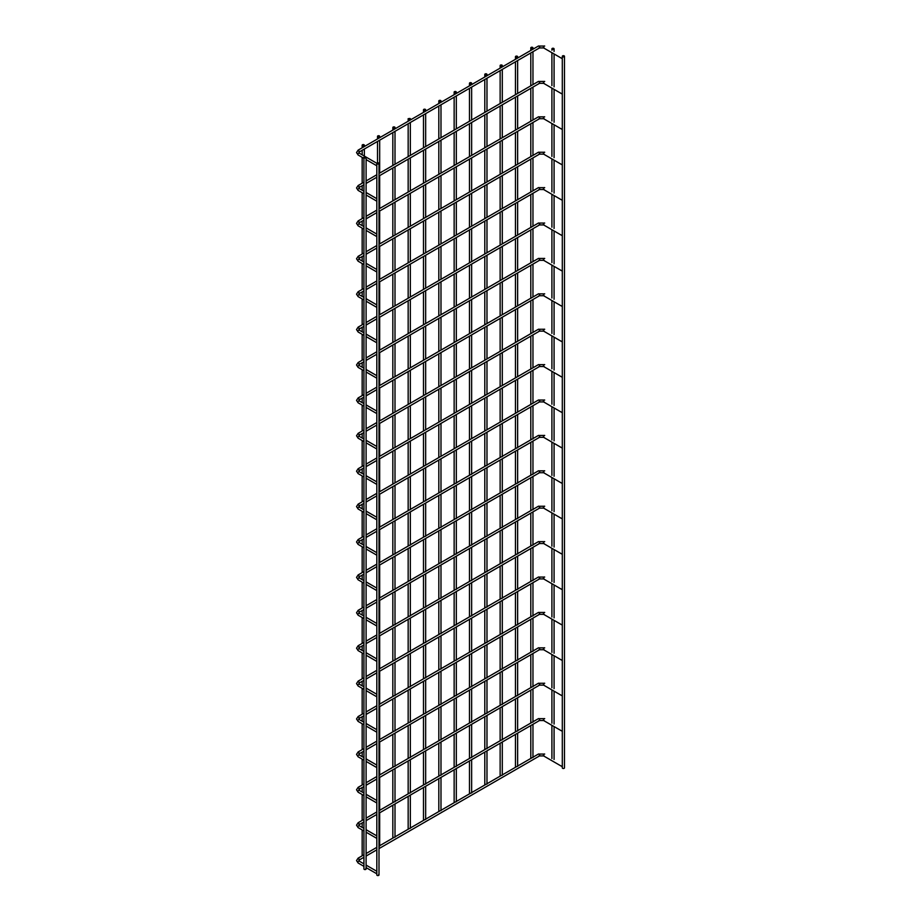 <?xml version="1.0" encoding="UTF-8"?>
<svg xmlns="http://www.w3.org/2000/svg" width="921" height="921" viewBox="0 0 921 921"><rect width="100%" height="100%" fill="white"/><g stroke="black" fill="none" stroke-linecap="round" stroke-linejoin="round"><path stroke-width="1.38" d="M562.305 57.378A1.082 0.622 120 0 0 562.305 58.714M376.827 164.456A1.082 0.622 120 0 0 376.827 165.792L366.098 159.609M562.305 56.319L562.305 767.861A1.082 0.622 0 0 0 564.481 767.861L564.481 56.319A1.082 0.622 0 0 0 562.305 56.319A1.082 0.622 0 0 0 564.481 56.319M531.106 48.306A1.082 0.622 0 0 0 532.96 47.857A1.082 0.622 0 0 0 530.795 47.857A1.082 0.622 0 0 0 531.106 48.306M378.681 874.513A1.082 0.622 180 0 1 377.921 875.572A1.082 0.622 180 0 1 376.827 874.95L376.827 163.408A1.082 0.622 180 0 1 379.003 163.408A1.082 0.622 180 0 1 376.827 163.408M562.305 92.779A1.082 0.622 120 0 0 562.305 94.115M376.827 199.857A1.082 0.622 120 0 0 376.827 201.192L366.098 194.999M562.305 128.18A1.082 0.622 120 0 0 562.305 129.516M376.827 235.258A1.082 0.622 120 0 0 376.827 236.593L366.098 230.4M562.305 163.57A1.082 0.622 120 0 0 562.305 164.917M376.827 270.659A1.082 0.622 120 0 0 376.827 271.994L366.098 265.801M562.305 198.971A1.082 0.622 120 0 0 562.305 200.318M376.827 306.06A1.082 0.622 120 0 0 376.827 307.395L366.098 301.202M562.305 234.371A1.082 0.622 120 0 0 562.305 235.718M376.827 341.461A1.082 0.622 120 0 0 376.827 342.796L366.098 336.602M562.305 269.772A1.082 0.622 120 0 0 562.305 271.119M376.827 376.862A1.082 0.622 120 0 0 376.827 378.197L366.098 372.003M562.305 305.173A1.082 0.622 120 0 0 562.305 306.52M376.827 412.263A1.082 0.622 120 0 0 376.827 413.598L366.098 407.404M562.305 340.574A1.082 0.622 120 0 0 562.305 341.91M376.827 447.664A1.082 0.622 120 0 0 376.827 448.999L366.098 442.805M562.305 375.975A1.082 0.622 120 0 0 562.305 377.311M376.827 483.065A1.082 0.622 120 0 0 376.827 484.4L366.098 478.206M562.305 411.376A1.082 0.622 120 0 0 562.305 412.712M376.827 518.465A1.082 0.622 120 0 0 376.827 519.801L366.098 513.607M562.305 446.777A1.082 0.622 120 0 0 562.305 448.113M376.827 553.866A1.082 0.622 120 0 0 376.827 555.202L366.098 549.008M562.305 482.178A1.082 0.622 120 0 0 562.305 483.513M376.827 589.267A1.082 0.622 120 0 0 376.827 590.603L366.098 584.409M562.305 517.579A1.082 0.622 120 0 0 562.305 518.914M376.827 624.657A1.082 0.622 120 0 0 376.827 626.004L366.098 619.81M562.305 552.98A1.082 0.622 120 0 0 562.305 554.315M376.827 660.058A1.082 0.622 120 0 0 376.827 661.405L366.098 655.211M562.305 588.381A1.082 0.622 120 0 0 562.305 589.716M376.827 695.459A1.082 0.622 120 0 0 376.827 696.806L366.098 690.612M562.305 623.782A1.082 0.622 120 0 0 562.305 625.117M376.827 730.86A1.082 0.622 120 0 0 376.827 732.207L366.098 726.013M562.305 659.183A1.082 0.622 120 0 0 562.305 660.518M376.827 766.26A1.082 0.622 120 0 0 376.827 767.607L366.098 761.414M562.305 694.584A1.082 0.622 120 0 0 562.305 695.919M376.827 801.661A1.082 0.622 120 0 0 376.827 802.997L366.098 796.803M562.305 729.985A1.082 0.622 120 0 0 562.305 731.32M376.827 837.062A1.082 0.622 120 0 0 376.827 838.398L366.098 832.204M562.305 765.374A1.082 0.622 120 0 0 562.305 766.721M376.827 872.463A1.082 0.622 120 0 0 376.827 873.799L366.098 867.605M552.232 49.32A1.082 0.622 0 0 0 554.074 48.871A1.082 0.622 0 0 0 551.909 48.871A1.082 0.622 0 0 0 552.232 49.32M365.787 868.503A1.082 0.622 180 0 1 365.015 869.574A1.082 0.622 180 0 1 363.933 868.94L363.933 157.399A1.082 0.622 180 0 1 366.098 157.399A1.082 0.622 180 0 1 363.933 157.399M515.783 57.148A1.082 0.622 0 0 0 517.637 56.711A1.082 0.622 0 0 0 515.461 56.711A1.082 0.622 0 0 0 515.783 57.148M500.448 66.001A1.082 0.622 0 0 0 502.302 65.564A1.082 0.622 0 0 0 500.138 65.564A1.082 0.622 0 0 0 500.448 66.001M485.125 74.854A1.082 0.622 0 0 0 486.979 74.405A1.082 0.622 0 0 0 484.803 74.405A1.082 0.622 0 0 0 485.125 74.854M469.791 83.707A1.082 0.622 0 0 0 471.644 83.258A1.082 0.622 0 0 0 469.48 83.258A1.082 0.622 0 0 0 469.791 83.707M454.467 92.549A1.082 0.622 0 0 0 456.321 92.112A1.082 0.622 0 0 0 454.145 92.112A1.082 0.622 0 0 0 454.467 92.549M439.133 101.402A1.082 0.622 0 0 0 440.986 100.965A1.082 0.622 0 0 0 438.822 100.965A1.082 0.622 0 0 0 439.133 101.402M423.81 110.255A1.082 0.622 0 0 0 425.663 109.806A1.082 0.622 0 0 0 423.487 109.806A1.082 0.622 0 0 0 423.81 110.255M408.487 119.097A1.082 0.622 0 0 0 410.329 118.659A1.082 0.622 0 0 0 408.487 119.097M393.152 127.95A1.082 0.622 0 0 0 395.005 127.512A1.082 0.622 0 0 0 392.83 127.512A1.082 0.622 0 0 0 393.152 127.95M377.829 136.803A1.082 0.622 0 0 0 379.671 136.354A1.082 0.622 0 0 0 377.506 136.354A1.082 0.622 0 0 0 377.829 136.803M362.494 145.656A1.082 0.622 0 0 0 364.348 145.207A1.082 0.622 0 0 0 362.172 145.207A1.082 0.622 0 0 0 362.494 145.656M544.161 47.869A1.082 0.622 -60 0 1 544.161 46.108A1.082 0.622 -60 0 1 544.702 46.05L538.405 46.05L358.142 150.123L356.519 152.564L358.142 155.016L363.933 158.354M538.958 47.869A1.082 0.622 -120 0 0 538.958 46.108A1.082 0.622 -120 0 0 538.405 46.05M358.868 152.023A1.082 0.622 -120 0 0 358.142 150.123M562.27 58.691L543.62 47.927L539.499 47.927L359.225 152L359.225 153.139A1.082 0.622 120 0 0 358.142 155.016M544.161 83.27A1.082 0.622 -60 0 1 544.161 81.508A1.082 0.622 -60 0 1 544.702 81.451L538.405 81.451L379.003 173.482M538.958 83.27A1.082 0.622 -120 0 0 538.958 81.508A1.082 0.622 -120 0 0 538.405 81.451M358.868 187.424A1.082 0.622 -120 0 0 358.142 185.524L356.519 187.965L358.142 190.417L363.933 193.755M363.933 184.684L359.225 187.4L359.225 188.54A1.082 0.622 120 0 0 358.142 190.417M544.161 118.671A1.082 0.622 -60 0 1 544.161 116.909A1.082 0.622 -60 0 1 544.702 116.852L538.405 116.852L379.003 208.883M538.958 118.671A1.082 0.622 -120 0 0 538.958 116.909A1.082 0.622 -120 0 0 538.405 116.852M358.868 222.824A1.082 0.622 -120 0 0 358.142 220.925L356.519 223.366L358.142 225.818L363.933 229.156M363.933 220.084L359.225 222.801L359.225 223.93A1.082 0.622 120 0 0 358.142 225.818M544.161 154.072A1.082 0.622 -60 0 1 544.161 152.299A1.082 0.622 -60 0 1 544.702 152.253L538.405 152.253L379.003 244.284M538.958 154.072A1.082 0.622 -120 0 0 538.958 152.299A1.082 0.622 -120 0 0 538.405 152.253M358.868 258.225A1.082 0.622 -120 0 0 358.142 256.326L356.519 258.766L358.142 261.207L363.933 264.557M363.933 255.485L359.225 258.202L359.225 259.331A1.082 0.622 120 0 0 358.142 261.207M544.161 189.473A1.082 0.622 -60 0 1 544.161 187.7A1.082 0.622 -60 0 1 544.702 187.654L538.405 187.654L379.003 279.685M538.958 189.473A1.082 0.622 -120 0 0 538.958 187.7A1.082 0.622 -120 0 0 538.405 187.654M358.868 293.626A1.082 0.622 -120 0 0 358.142 291.727L356.519 294.167L358.142 296.608L363.933 299.958M363.933 290.886L359.225 293.603L359.225 294.732A1.082 0.622 120 0 0 358.142 296.608M544.161 224.874A1.082 0.622 -60 0 1 544.161 223.101A1.082 0.622 -60 0 1 544.702 223.055L538.405 223.055L379.003 315.086M538.958 224.874A1.082 0.622 -120 0 0 538.958 223.101A1.082 0.622 -120 0 0 538.405 223.055M358.868 329.027A1.082 0.622 -120 0 0 358.142 327.128L356.519 329.568L358.142 332.009L363.933 335.359M363.933 326.287L359.225 329.004L359.225 330.132A1.082 0.622 120 0 0 358.142 332.009M544.161 260.275A1.082 0.622 -60 0 1 544.161 258.502A1.082 0.622 -60 0 1 544.702 258.456L538.405 258.456L379.003 350.487M538.958 260.275A1.082 0.622 -120 0 0 538.958 258.502A1.082 0.622 -120 0 0 538.405 258.456M358.868 364.428A1.082 0.622 -120 0 0 358.142 362.529L356.519 364.969L358.142 367.41L363.933 370.749M363.933 361.688L359.225 364.405L359.225 365.533A1.082 0.622 120 0 0 358.142 367.41M544.161 295.676A1.082 0.622 -60 0 1 544.161 293.903A1.082 0.622 -60 0 1 544.702 293.857L538.405 293.857L379.003 385.887M538.958 295.676A1.082 0.622 -120 0 0 538.958 293.903A1.082 0.622 -120 0 0 538.405 293.857M358.868 399.829A1.082 0.622 -120 0 0 358.142 397.93L356.519 400.37L358.142 402.811L363.933 406.149M363.933 397.089L359.225 399.806L359.225 400.934A1.082 0.622 120 0 0 358.142 402.811M544.161 331.076A1.082 0.622 -60 0 1 544.161 329.304A1.082 0.622 -60 0 1 544.702 329.258L538.405 329.258L379.003 421.288M538.958 331.076A1.082 0.622 -120 0 0 538.958 329.304A1.082 0.622 -120 0 0 538.405 329.258M358.868 435.23A1.082 0.622 -120 0 0 358.142 433.331L356.519 435.771L358.142 438.212L363.933 441.55M363.933 432.49L359.225 435.207L359.225 436.335A1.082 0.622 120 0 0 358.142 438.212M544.161 366.477A1.082 0.622 -60 0 1 544.161 364.704A1.082 0.622 -60 0 1 544.702 364.647L538.405 364.647L379.003 456.689M538.958 366.477A1.082 0.622 -120 0 0 538.958 364.704A1.082 0.622 -120 0 0 538.405 364.647M358.868 470.631A1.082 0.622 -120 0 0 358.142 468.731L356.519 471.172L358.142 473.613L363.933 476.951M363.933 467.891L359.225 470.608L359.225 471.736A1.082 0.622 120 0 0 358.142 473.613M544.161 401.878A1.082 0.622 -60 0 1 544.161 400.105A1.082 0.622 -60 0 1 544.702 400.048L538.405 400.048L379.003 492.09M538.958 401.878A1.082 0.622 -120 0 0 538.958 400.105A1.082 0.622 -120 0 0 538.405 400.048M358.868 506.032A1.082 0.622 -120 0 0 358.142 504.132L356.519 506.573L358.142 509.014L363.933 512.352M363.933 503.292L359.225 506.009L359.225 507.137A1.082 0.622 120 0 0 358.142 509.014M544.161 437.279A1.082 0.622 -60 0 1 544.161 435.506A1.082 0.622 -60 0 1 544.702 435.449L538.405 435.449L379.003 527.491M538.958 437.279A1.082 0.622 -120 0 0 538.958 435.506A1.082 0.622 -120 0 0 538.405 435.449M358.868 541.433A1.082 0.622 -120 0 0 358.142 539.533L356.519 541.974L358.142 544.415L363.933 547.753M363.933 538.693L359.225 541.41L359.225 542.538A1.082 0.622 120 0 0 358.142 544.415M544.161 472.68A1.082 0.622 -60 0 1 544.161 470.907A1.082 0.622 -60 0 1 544.702 470.85L538.405 470.85L379.003 562.892M538.958 472.68A1.082 0.622 -120 0 0 538.958 470.907A1.082 0.622 -120 0 0 538.405 470.85M358.868 576.834A1.082 0.622 -120 0 0 358.142 574.934L356.519 577.375L358.142 579.816L363.933 583.154M363.933 574.094L359.225 576.811L359.225 577.939A1.082 0.622 120 0 0 358.142 579.816M544.161 508.081A1.082 0.622 -60 0 1 544.161 506.308A1.082 0.622 -60 0 1 544.702 506.251L538.405 506.251L379.003 598.293M538.958 508.081A1.082 0.622 -120 0 0 538.958 506.308A1.082 0.622 -120 0 0 538.405 506.251M358.868 612.235A1.082 0.622 -120 0 0 358.142 610.324L356.519 612.776L358.142 615.216L363.933 618.555M363.933 609.495L359.225 612.212L359.225 613.34A1.082 0.622 120 0 0 358.142 615.216M544.161 543.482A1.082 0.622 -60 0 1 544.161 541.709A1.082 0.622 -60 0 1 544.702 541.652L538.405 541.652L379.003 633.694M538.958 543.482A1.082 0.622 -120 0 0 538.958 541.709A1.082 0.622 -120 0 0 538.405 541.652M358.868 647.636A1.082 0.622 -120 0 0 358.142 645.725L356.519 648.177L358.142 650.617L363.933 653.956M363.933 644.896L359.225 647.601L359.225 648.741A1.082 0.622 120 0 0 358.142 650.617M544.161 578.883A1.082 0.622 -60 0 1 544.161 577.11A1.082 0.622 -60 0 1 544.702 577.053L538.405 577.053L379.003 669.083M538.958 578.883A1.082 0.622 -120 0 0 538.958 577.11A1.082 0.622 -120 0 0 538.405 577.053M358.868 683.037A1.082 0.622 -120 0 0 358.142 681.126L356.519 683.578L358.142 686.018L363.933 689.357M363.933 680.297L359.225 683.002L359.225 684.142A1.082 0.622 120 0 0 358.142 686.018M544.161 614.272A1.082 0.622 -60 0 1 544.161 612.511A1.082 0.622 -60 0 1 544.702 612.453L538.405 612.453L379.003 704.484M538.958 614.272A1.082 0.622 -120 0 0 538.958 612.511A1.082 0.622 -120 0 0 538.405 612.453M358.868 718.438A1.082 0.622 -120 0 0 358.142 716.526L356.519 718.967L358.142 721.419L363.933 724.758M363.933 715.698L359.225 718.403L359.225 719.543A1.082 0.622 120 0 0 358.142 721.419M544.161 649.673A1.082 0.622 -60 0 1 544.161 647.912A1.082 0.622 -60 0 1 544.702 647.854L538.405 647.854L379.003 739.885M538.958 649.673A1.082 0.622 -120 0 0 538.958 647.912A1.082 0.622 -120 0 0 538.405 647.854M358.868 753.827A1.082 0.622 -120 0 0 358.142 751.927L356.519 754.368L358.142 756.82L363.933 760.159M363.933 751.087L359.225 753.804L359.225 754.944A1.082 0.622 120 0 0 358.142 756.82M544.161 685.074A1.082 0.622 -60 0 1 544.161 683.313A1.082 0.622 -60 0 1 544.702 683.255L538.405 683.255L379.003 775.286M538.958 685.074A1.082 0.622 -120 0 0 538.958 683.313A1.082 0.622 -120 0 0 538.405 683.255M358.868 789.228A1.082 0.622 -120 0 0 358.142 787.328L356.519 789.769L358.142 792.221L363.933 795.56M363.933 786.488L359.225 789.205L359.225 790.345A1.082 0.622 120 0 0 358.142 792.221M544.161 720.475A1.082 0.622 -60 0 1 544.161 718.714A1.082 0.622 -60 0 1 544.702 718.656L538.405 718.656L379.003 810.687M538.958 720.475A1.082 0.622 -120 0 0 538.958 718.714A1.082 0.622 -120 0 0 538.405 718.656M358.868 824.629A1.082 0.622 -120 0 0 358.142 822.729L356.519 825.17L358.142 827.622L363.933 830.961M363.933 821.889L359.225 824.606L359.225 825.734A1.082 0.622 120 0 0 358.142 827.622M544.161 755.876A1.082 0.622 -60 0 1 544.161 754.115A1.082 0.622 -60 0 1 544.702 754.057L538.405 754.057L379.003 846.088M538.958 755.876A1.082 0.622 -120 0 0 538.958 754.115A1.082 0.622 -120 0 0 538.405 754.057M358.868 860.03A1.082 0.622 -120 0 0 358.142 858.13L356.519 860.571L358.142 863.012L363.933 866.362M363.933 857.29L359.225 860.007L359.225 861.135A1.082 0.622 120 0 0 358.142 863.012M376.85 163.305L359.225 153.139M532.96 757.569L532.96 724.309M532.96 722.168L532.96 688.908M532.96 686.767L532.96 653.507M532.96 651.366L532.96 618.106M532.96 615.965L532.96 582.705M532.96 580.564L532.96 547.304M532.96 545.163L532.96 511.903M532.96 509.762L532.96 476.502M532.96 474.361L532.96 441.101M532.96 438.96L532.96 405.701M532.96 403.202L532.96 370.3M532.96 367.801L532.96 334.899M532.96 332.4L532.96 299.498M532.96 296.999L532.96 264.097M532.96 261.599L532.96 228.696M532.96 226.198L532.96 193.295M532.96 190.797L532.96 157.905M532.96 155.396L532.96 122.505M532.96 119.995L532.96 87.104M532.96 84.594L532.96 51.703M532.96 49.193L532.96 47.857M530.795 758.455L530.795 725.552M530.795 723.054L530.795 690.151M530.795 687.653L530.795 654.75M530.795 652.252L530.795 619.361M530.795 616.851L530.795 583.96M530.795 581.45L530.795 548.559M530.795 546.049L530.795 513.158M530.795 510.648L530.795 477.757M530.795 475.248L530.795 442.356M530.795 439.847L530.795 406.955M530.795 404.446L530.795 371.554M530.795 369.045L530.795 336.153M530.795 333.655L530.795 300.753M530.795 298.254L530.795 265.352M530.795 262.853L530.795 229.951M530.795 227.452L530.795 194.55M530.795 192.052L530.795 159.149M530.795 156.651L530.795 123.748M530.795 121.25L530.795 88.347M530.795 85.849L530.795 52.946M530.795 50.448L530.795 47.857M379.003 874.95L379.003 163.408M562.27 94.092L543.62 83.327L539.499 83.327L379.003 175.992M366.098 183.44L376.827 177.235M376.827 174.737L366.098 180.93M363.933 182.185L358.142 185.524M376.827 198.694L366.098 192.501M363.933 191.246L359.225 188.54M562.27 129.493L543.62 118.728L539.499 118.728L379.003 211.393M366.098 218.841L376.827 212.636M376.827 210.138L366.098 216.331M363.933 217.586L358.142 220.925M376.827 234.095L366.098 227.901M363.933 226.647L359.225 223.93M562.27 164.894L543.62 154.129L539.499 154.129L379.003 246.793M366.098 254.242L376.827 248.037M376.827 245.539L366.098 251.732M363.933 252.987L358.142 256.326M376.827 269.496L366.098 263.302M363.933 262.048L359.225 259.331M562.27 200.294L543.62 189.53L539.499 189.53L379.003 282.194M366.098 289.643L376.827 283.438M376.827 280.94L366.098 287.133M363.933 288.388L358.142 291.727M376.827 304.897L366.098 298.703M363.933 297.448L359.225 294.732M562.27 235.695L543.62 224.931L539.499 224.931L379.003 317.595M366.098 325.032L376.827 318.839M376.827 316.34L366.098 322.534M363.933 323.789L358.142 327.128M376.827 340.298L366.098 334.104M363.933 332.849L359.225 330.132M562.27 271.096L543.62 260.332L539.499 260.332L379.003 352.985M366.098 360.433L376.827 354.24M376.827 351.741L366.098 357.935M363.933 359.19L358.142 362.529M376.827 375.699L366.098 369.505M363.933 368.25L359.225 365.533M562.27 306.497L543.62 295.733L539.499 295.733L379.003 388.386M366.098 395.834L376.827 389.641M376.827 387.142L366.098 393.336M363.933 394.591L358.142 397.93M376.827 411.1L366.098 404.906M363.933 403.651L359.225 400.934M562.27 341.898L543.62 331.134L539.499 331.134L379.003 423.787M366.098 431.235L376.827 425.042M376.827 422.543L366.098 428.737M363.933 429.992L358.142 433.331M376.827 446.501L366.098 440.307M363.933 439.052L359.225 436.335M562.27 377.299L543.62 366.535L539.499 366.535L379.003 459.188M366.098 466.636L376.827 460.442M376.827 457.944L366.098 464.138M363.933 465.381L358.142 468.731M376.827 481.902L366.098 475.708M363.933 474.453L359.225 471.736M562.27 412.7L543.62 401.924L539.499 401.924L379.003 494.589M366.098 502.037L376.827 495.843M376.827 493.334L366.098 499.539M363.933 500.782L358.142 504.132M376.827 517.303L366.098 511.109M363.933 509.854L359.225 507.137M562.27 448.101L543.62 437.325L539.499 437.325L379.003 529.989M366.098 537.438L376.827 531.244M376.827 528.735L366.098 534.94M363.933 536.183L358.142 539.533M376.827 552.704L366.098 546.498M363.933 545.255L359.225 542.538M562.27 483.49L543.62 472.726L539.499 472.726L379.003 565.39M366.098 572.839L376.827 566.645M376.827 564.136L366.098 570.341M363.933 571.584L358.142 574.934M376.827 588.105L366.098 581.899M363.933 580.656L359.225 577.939M562.27 518.891L543.62 508.127L539.499 508.127L379.003 600.791M366.098 608.24L376.827 602.046M376.827 599.536L366.098 605.742M363.933 606.985L358.142 610.324M376.827 623.505L366.098 617.3M363.933 616.057L359.225 613.34M562.27 554.292L543.62 543.528L539.499 543.528L379.003 636.192M366.098 643.641L376.827 637.447M376.827 634.937L366.098 641.131M363.933 642.386L358.142 645.725M376.827 658.906L366.098 652.701M363.933 651.458L359.225 648.741M562.27 589.693L543.62 578.929L539.499 578.929L379.003 671.593M366.098 679.042L376.827 672.848M376.827 670.338L366.098 676.532M363.933 677.787L358.142 681.126M376.827 694.296L366.098 688.102M363.933 686.859L359.225 684.142M562.27 625.094L543.62 614.33L539.499 614.33L379.003 706.994M366.098 714.443L376.827 708.249M376.827 705.739L366.098 711.933M363.933 713.188L358.142 716.526M376.827 729.697L366.098 723.503M363.933 722.248L359.225 719.543M562.27 660.495L543.62 649.731L539.499 649.731L379.003 742.395M366.098 749.844L376.827 743.65M376.827 741.14L366.098 747.334M363.933 748.589L358.142 751.927M376.827 765.098L366.098 758.904M363.933 757.649L359.225 754.944M562.27 695.896L543.62 685.132L539.499 685.132L379.003 777.796M366.098 785.245L376.827 779.039M376.827 776.541L366.098 782.735M363.933 783.99L358.142 787.328M376.827 800.499L366.098 794.305M363.933 793.05L359.225 790.345M562.27 731.297L543.62 720.533L539.499 720.533L379.003 813.197M366.098 820.646L376.827 814.44M376.827 811.942L366.098 818.136M363.933 819.391L358.142 822.729M376.827 835.9L366.098 829.706M363.933 828.451L359.225 825.734M562.27 766.698L543.62 755.934L539.499 755.934L379.003 848.598M366.098 856.046L376.827 849.841M376.827 847.343L366.098 853.537M363.933 854.792L358.142 858.13M376.827 871.301L366.098 865.107M363.933 863.852L359.225 861.135M554.074 759.468L554.074 726.565M554.074 724.067L554.074 691.164M554.074 688.666L554.074 655.764M554.074 653.265L554.074 620.363M554.074 617.864L554.074 584.973M554.074 582.463L554.074 549.572M554.074 547.062L554.074 514.171M554.074 511.662L554.074 478.77M554.074 476.261L554.074 443.369M554.074 440.86L554.074 407.968M554.074 405.459L554.074 372.568M554.074 370.058L554.074 337.167M554.074 334.668L554.074 301.766M554.074 299.267L554.074 266.365M554.074 263.867L554.074 230.964M554.074 228.466L554.074 195.563M554.074 193.065L554.074 160.162M554.074 157.664L554.074 124.761M554.074 122.263L554.074 89.36M554.074 86.862L554.074 53.959M554.074 51.461L554.074 48.871M551.909 758.582L551.909 725.322M551.909 723.181L551.909 689.921M551.909 687.78L551.909 654.52M551.909 652.379L551.909 619.119M551.909 616.978L551.909 583.718M551.909 581.577L551.909 548.317M551.909 546.176L551.909 512.916M551.909 510.775L551.909 477.515M551.909 475.374L551.909 442.115M551.909 439.973L551.909 406.714M551.909 404.215L551.909 371.313M551.909 368.814L551.909 335.912M551.909 333.414L551.909 300.511M551.909 298.013L551.909 265.11M551.909 262.612L551.909 229.709M551.909 227.211L551.909 194.308M551.909 191.81L551.909 158.919M551.909 156.409L551.909 123.518M551.909 121.008L551.909 88.117M551.909 85.607L551.909 52.716M551.909 50.206L551.909 48.871M366.098 868.94L366.098 157.399M517.637 766.422L517.637 733.151M517.637 731.021L517.637 697.75M517.637 695.62L517.637 662.349M517.637 660.219L517.637 626.959M517.637 624.818L517.637 591.558M517.637 589.417L517.637 556.157M517.637 554.016L517.637 520.756M517.637 518.615L517.637 485.355M517.637 483.214L517.637 449.955M517.637 447.813L517.637 414.554M517.637 412.044L517.637 379.153M517.637 376.643L517.637 343.752M517.637 341.254L517.637 308.351M517.637 305.853L517.637 272.95M517.637 270.452L517.637 237.549M517.637 235.051L517.637 202.148M517.637 199.65L517.637 166.747M517.637 164.249L517.637 131.346M517.637 128.848L517.637 95.945M517.637 93.447L517.637 60.544M517.637 58.046L517.637 56.711M515.461 767.308L515.461 734.405M515.461 731.907L515.461 699.004M515.461 696.506L515.461 663.604M515.461 661.105L515.461 628.203M515.461 625.704L515.461 592.802M515.461 590.303L515.461 557.401M515.461 554.903L515.461 522M515.461 519.502L515.461 486.599M515.461 484.101L515.461 451.209M515.461 448.7L515.461 415.808M515.461 413.299L515.461 380.408M515.461 377.898L515.461 345.007M515.461 342.497L515.461 309.606M515.461 307.096L515.461 274.205M515.461 271.695L515.461 238.804M515.461 236.294L515.461 203.403M515.461 200.905L515.461 168.002M515.461 165.504L515.461 132.601M515.461 130.103L515.461 97.2M515.461 94.702L515.461 61.799M515.461 59.301L515.461 56.711M502.302 775.263L502.302 742.004M502.302 739.862L502.302 706.603M502.302 704.473L502.302 671.202M502.302 669.072L502.302 635.801M502.302 633.671L502.302 600.4M502.302 598.27L502.302 564.999M502.302 562.869L502.302 529.598M502.302 527.468L502.302 494.197M502.302 492.067L502.302 458.808M502.302 456.666L502.302 423.407M502.302 420.897L502.302 388.006M502.302 385.496L502.302 352.605M502.302 350.095L502.302 317.204M502.302 314.694L502.302 281.803M502.302 279.293L502.302 246.402M502.302 243.892L502.302 211.001M502.302 208.503L502.302 175.6M502.302 173.102L502.302 140.199M502.302 137.701L502.302 104.798M502.302 102.3L502.302 69.397M502.302 66.899L502.302 65.564M500.138 776.15L500.138 743.259M500.138 740.749L500.138 707.858M500.138 705.348L500.138 672.457M500.138 669.947L500.138 637.056M500.138 634.557L500.138 601.655M500.138 599.157L500.138 566.254M500.138 563.756L500.138 530.853M500.138 528.355L500.138 495.452M500.138 492.954L500.138 460.051M500.138 457.553L500.138 424.65M500.138 422.152L500.138 389.249M500.138 386.751L500.138 353.848M500.138 351.35L500.138 318.447M500.138 315.949L500.138 283.058M500.138 280.548L500.138 247.657M500.138 245.147L500.138 212.256M500.138 209.746L500.138 176.855M500.138 174.345L500.138 141.454M500.138 138.944L500.138 106.053M500.138 103.543L500.138 70.652M500.138 68.142L500.138 65.564M486.979 784.116L486.979 750.857M486.979 748.715L486.979 715.456M486.979 713.315L486.979 680.055M486.979 677.914L486.979 644.654M486.979 642.513L486.979 609.253M486.979 607.112L486.979 573.852M486.979 571.711L486.979 538.451M486.979 536.321L486.979 503.05M486.979 500.92L486.979 467.649M486.979 465.519L486.979 432.248M486.979 429.75L486.979 396.847M486.979 394.349L486.979 361.446M486.979 358.948L486.979 326.046M486.979 323.547L486.979 290.656M486.979 288.146L486.979 255.255M486.979 252.745L486.979 219.854M486.979 217.344L486.979 184.453M486.979 181.944L486.979 149.052M486.979 146.543L486.979 113.651M486.979 111.142L486.979 78.25M486.979 75.741L486.979 74.405M484.803 785.003L484.803 752.112M484.803 749.602L484.803 716.711M484.803 714.201L484.803 681.31M484.803 678.8L484.803 645.909M484.803 643.399L484.803 610.508M484.803 607.998L484.803 575.107M484.803 572.597L484.803 539.706M484.803 537.196L484.803 504.305M484.803 501.795L484.803 468.904M484.803 466.406L484.803 433.503M484.803 431.005L484.803 398.102M484.803 395.604L484.803 362.701M484.803 360.203L484.803 327.3M484.803 324.802L484.803 291.899M484.803 289.401L484.803 256.499M484.803 254L484.803 221.098M484.803 218.599L484.803 185.697M484.803 183.198L484.803 150.296M484.803 147.797L484.803 114.906M484.803 112.397L484.803 79.505M484.803 76.996L484.803 74.405M471.644 792.969L471.644 759.71M471.644 757.569L471.644 724.309M471.644 722.168L471.644 688.908M471.644 686.767L471.644 653.507M471.644 651.366L471.644 618.106M471.644 615.965L471.644 582.705M471.644 580.564L471.644 547.304M471.644 545.163L471.644 511.903M471.644 509.762L471.644 476.502M471.644 474.361L471.644 441.101M471.644 438.603L471.644 405.701M471.644 403.202L471.644 370.3M471.644 367.801L471.644 334.899M471.644 332.4L471.644 299.498M471.644 296.999L471.644 264.097M471.644 261.599L471.644 228.696M471.644 226.198L471.644 193.295M471.644 190.797L471.644 157.905M471.644 155.396L471.644 122.505M471.644 119.995L471.644 87.104M471.644 84.594L471.644 83.258M469.48 793.856L469.48 760.953M469.48 758.455L469.48 725.552M469.48 723.054L469.48 690.151M469.48 687.653L469.48 654.75M469.48 652.252L469.48 619.349M469.48 616.851L469.48 583.96M469.48 581.45L469.48 548.559M469.48 546.049L469.48 513.158M469.48 510.648L469.48 477.757M469.48 475.248L469.48 442.356M469.48 439.847L469.48 406.955M469.48 404.446L469.48 371.554M469.48 369.045L469.48 336.153M469.48 333.655L469.48 300.753M469.48 298.254L469.48 265.352M469.48 262.853L469.48 229.951M469.48 227.452L469.48 194.55M469.48 192.052L469.48 159.149M469.48 156.651L469.48 123.748M469.48 121.25L469.48 88.347M469.48 85.849L469.48 83.258M456.321 801.823L456.321 768.551M456.321 766.422L456.321 733.151M456.321 731.021L456.321 697.75M456.321 695.62L456.321 662.349M456.321 660.219L456.321 626.948M456.321 624.818L456.321 591.558M456.321 589.417L456.321 556.157M456.321 554.016L456.321 520.756M456.321 518.615L456.321 485.355M456.321 483.214L456.321 449.955M456.321 447.445L456.321 414.554M456.321 412.044L456.321 379.153M456.321 376.643L456.321 343.752M456.321 341.254L456.321 308.351M456.321 305.853L456.321 272.95M456.321 270.452L456.321 237.549M456.321 235.051L456.321 202.148M456.321 199.65L456.321 166.747M456.321 164.249L456.321 131.346M456.321 128.848L456.321 95.945M456.321 93.447L456.321 92.112M454.145 802.698L454.145 769.806M454.145 767.308L454.145 734.405M454.145 731.907L454.145 699.004M454.145 696.506L454.145 663.604M454.145 661.105L454.145 628.203M454.145 625.704L454.145 592.802M454.145 590.303L454.145 557.401M454.145 554.903L454.145 522M454.145 519.502L454.145 486.599M454.145 484.101L454.145 451.198M454.145 448.7L454.145 415.808M454.145 413.299L454.145 380.408M454.145 377.898L454.145 345.007M454.145 342.497L454.145 309.606M454.145 307.096L454.145 274.205M454.145 271.695L454.145 238.804M454.145 236.294L454.145 203.403M454.145 200.893L454.145 168.002M454.145 165.504L454.145 132.601M454.145 130.103L454.145 97.2M454.145 94.702L454.145 92.112M440.986 810.664L440.986 777.405M440.986 775.263L440.986 742.004M440.986 739.862L440.986 706.603M440.986 704.473L440.986 671.202M440.986 669.072L440.986 635.801M440.986 633.671L440.986 600.4M440.986 598.27L440.986 564.999M440.986 562.869L440.986 529.598M440.986 527.468L440.986 494.197M440.986 492.067L440.986 458.796M440.986 456.298L440.986 423.407M440.986 420.897L440.986 388.006M440.986 385.496L440.986 352.605M440.986 350.095L440.986 317.204M440.986 314.694L440.986 281.803M440.986 279.293L440.986 246.402M440.986 243.892L440.986 211.001M440.986 208.491L440.986 175.6M440.986 173.102L440.986 140.199M440.986 137.701L440.986 104.798M440.986 102.3L440.986 100.965M438.822 811.551L438.822 778.659M438.822 776.15L438.822 743.259M438.822 740.749L438.822 707.858M438.822 705.348L438.822 672.457M438.822 669.947L438.822 637.056M438.822 634.546L438.822 601.655M438.822 599.157L438.822 566.254M438.822 563.756L438.822 530.853M438.822 528.355L438.822 495.452M438.822 492.954L438.822 460.051M438.822 457.553L438.822 424.65M438.822 422.152L438.822 389.249M438.822 386.751L438.822 353.848M438.822 351.35L438.822 318.447M438.822 315.949L438.822 283.046M438.822 280.548L438.822 247.657M438.822 245.147L438.822 212.256M438.822 209.746L438.822 176.855M438.822 174.345L438.822 141.454M438.822 138.944L438.822 106.053M438.822 103.543L438.822 100.965M425.663 819.517L425.663 786.258M425.663 784.116L425.663 750.857M425.663 748.715L425.663 715.456M425.663 713.315L425.663 680.055M425.663 677.914L425.663 644.654M425.663 642.513L425.663 609.253M425.663 607.112L425.663 573.852M425.663 571.711L425.663 538.451M425.663 536.321L425.663 503.05M425.663 500.92L425.663 467.649M425.663 465.151L425.663 432.248M425.663 429.75L425.663 396.847M425.663 394.349L425.663 361.446M425.663 358.948L425.663 326.046M425.663 323.547L425.663 290.656M425.663 288.146L425.663 255.255M425.663 252.745L425.663 219.854M425.663 217.344L425.663 184.453M425.663 181.944L425.663 149.052M425.663 146.543L425.663 113.651M425.663 111.142L425.663 109.806M423.487 820.404L423.487 787.501M423.487 785.003L423.487 752.1M423.487 749.602L423.487 716.711M423.487 714.201L423.487 681.31M423.487 678.8L423.487 645.909M423.487 643.399L423.487 610.508M423.487 607.998L423.487 575.107M423.487 572.597L423.487 539.706M423.487 537.196L423.487 504.305M423.487 501.795L423.487 468.904M423.487 466.406L423.487 433.503M423.487 431.005L423.487 398.102M423.487 395.604L423.487 362.701M423.487 360.203L423.487 327.3M423.487 324.802L423.487 291.899M423.487 289.401L423.487 256.499M423.487 254L423.487 221.098M423.487 218.599L423.487 185.697M423.487 183.198L423.487 150.296M423.487 147.797L423.487 114.906M423.487 112.397L423.487 109.806M410.329 828.37L410.329 795.099M410.329 792.969L410.329 759.698M410.329 757.569L410.329 724.309M410.329 722.168L410.329 688.908M410.329 686.767L410.329 653.507M410.329 651.366L410.329 618.106M410.329 615.965L410.329 582.705M410.329 580.564L410.329 547.304M410.329 545.163L410.329 511.903M410.329 509.762L410.329 476.502M410.329 474.004L410.329 441.101M410.329 438.603L410.329 405.701M410.329 403.202L410.329 370.3M410.329 367.801L410.329 334.899M410.329 332.4L410.329 299.498M410.329 296.999L410.329 264.097M410.329 261.599L410.329 228.696M410.329 226.198L410.329 193.295M410.329 190.797L410.329 157.894M410.329 155.396L410.329 122.505M410.329 119.995L410.329 118.659M408.164 829.257L408.164 796.354M408.164 793.856L408.164 760.953M408.164 758.455L408.164 725.552M408.164 723.054L408.164 690.151M408.164 687.653L408.164 654.75M408.164 652.252L408.164 619.349M408.164 616.851L408.164 583.949M408.164 581.45L408.164 548.559M408.164 546.049L408.164 513.158M408.164 510.648L408.164 477.757M408.164 475.248L408.164 442.356M408.164 439.847L408.164 406.955M408.164 404.446L408.164 371.554M408.164 369.045L408.164 336.153M408.164 333.644L408.164 300.753M408.164 298.254L408.164 265.352M408.164 262.853L408.164 229.951M408.164 227.452L408.164 194.55M408.164 192.052L408.164 159.149M408.164 156.651L408.164 123.748M408.164 121.25L408.164 118.659M395.005 837.224L395.005 803.952M395.005 801.823L395.005 768.551M395.005 766.422L395.005 733.151M395.005 731.021L395.005 697.75M395.005 695.62L395.005 662.349M395.005 660.219L395.005 626.948M395.005 624.818L395.005 591.547M395.005 589.417L395.005 556.157M395.005 554.016L395.005 520.756M395.005 518.615L395.005 485.355M395.005 482.846L395.005 449.955M395.005 447.445L395.005 414.554M395.005 412.044L395.005 379.153M395.005 376.643L395.005 343.752M395.005 341.242L395.005 308.351M395.005 305.853L395.005 272.95M395.005 270.452L395.005 237.549M395.005 235.051L395.005 202.148M395.005 199.65L395.005 166.747M395.005 164.249L395.005 131.346M395.005 128.848L395.005 127.512M392.83 838.098L392.83 805.207M392.83 802.698L392.83 769.806M392.83 767.297L392.83 734.405M392.83 731.907L392.83 699.004M392.83 696.506L392.83 663.604M392.83 661.105L392.83 628.203M392.83 625.704L392.83 592.802M392.83 590.303L392.83 557.401M392.83 554.903L392.83 522M392.83 519.502L392.83 486.599M392.83 484.101L392.83 451.198M392.83 448.7L392.83 415.797M392.83 413.299L392.83 380.408M392.83 377.898L392.83 345.007M392.83 342.497L392.83 309.606M392.83 307.096L392.83 274.205M392.83 271.695L392.83 238.804M392.83 236.294L392.83 203.403M392.83 200.893L392.83 168.002M392.83 165.492L392.83 132.601M392.83 130.103L392.83 127.512M379.671 846.065L379.671 812.806M379.671 810.664L379.671 777.405M379.671 775.263L379.671 742.004M379.671 739.862L379.671 706.603M379.671 704.461L379.671 671.202M379.671 669.072L379.671 635.801M379.671 633.671L379.671 600.4M379.671 598.27L379.671 564.999M379.671 562.869L379.671 529.598M379.671 527.468L379.671 494.197M379.671 491.699L379.671 458.796M379.671 456.298L379.671 423.407M379.671 420.897L379.671 388.006M379.671 385.496L379.671 352.605M379.671 350.095L379.671 317.204M379.671 314.694L379.671 281.803M379.671 279.293L379.671 246.402M379.671 243.892L379.671 211.001M379.671 208.491L379.671 175.6M379.671 173.09L379.671 140.199M379.671 137.701L379.671 136.354M377.506 162.821L377.506 141.454M377.506 138.944L377.506 136.354M364.348 156.086L364.348 149.052M364.348 146.543L364.348 145.207M362.172 855.805L362.172 829.948M362.172 827.438L362.172 822.902M362.172 820.404L362.172 794.547M362.172 792.037L362.172 787.501M362.172 785.003L362.172 759.146M362.172 756.636L362.172 752.1M362.172 749.602L362.172 723.745M362.172 721.247L362.172 716.699M362.172 714.201L362.172 688.344M362.172 685.846L362.172 681.31M362.172 678.8L362.172 652.943M362.172 650.445L362.172 645.909M362.172 643.399L362.172 617.542M362.172 615.044L362.172 610.508M362.172 607.998L362.172 582.141M362.172 579.643L362.172 575.107M362.172 572.597L362.172 546.74M362.172 544.242L362.172 539.706M362.172 537.196L362.172 511.339M362.172 508.841L362.172 504.305M362.172 501.795L362.172 475.938M362.172 473.44L362.172 468.904M362.172 466.394L362.172 440.537M362.172 438.039L362.172 433.503M362.172 431.005L362.172 405.136M362.172 402.638L362.172 398.102M362.172 395.604L362.172 369.747M362.172 367.237L362.172 362.701M362.172 360.203L362.172 334.346M362.172 331.836L362.172 327.3M362.172 324.802L362.172 298.945M362.172 296.435L362.172 291.899M362.172 289.401L362.172 263.544M362.172 261.034L362.172 256.499M362.172 254L362.172 228.143M362.172 225.633L362.172 221.098M362.172 218.599L362.172 192.742M362.172 190.233L362.172 185.697M362.172 183.198L362.172 157.341M362.172 154.832L362.172 150.296M362.172 147.797L362.172 145.207"/></g></svg>
